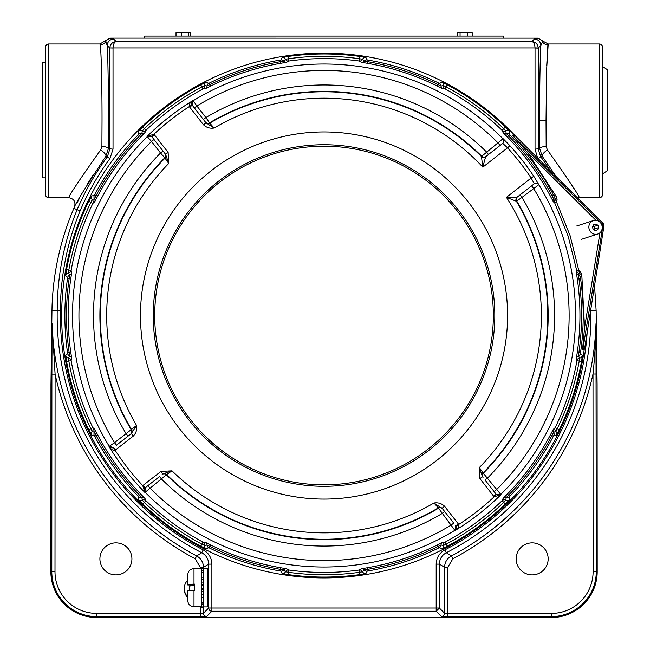 <?xml version="1.0" encoding="UTF-8"?>
<svg xmlns="http://www.w3.org/2000/svg" width="650" height="650" viewBox="0 0 650 650"><rect width="100%" height="100%" fill="white"/><g stroke="black" fill="none" stroke-linecap="round" stroke-linejoin="round"><path stroke-width="0.97" d="M601.721 224.803A2.559 0.422 -45.2 0 0 602.144 223.941L603.273 223.568L514.109 134.639A262.389 262.389 0 0 0 74.498 396.598A262.389 262.389 0 0 0 584.261 349.18L582.538 349.741L582.985 348.684L584.699 348.099L603.996 225.778L603.273 223.568M595.952 220.301L527.564 152.425L512.387 135.2L602.144 223.941A2.559 2.559 -108 0 1 602.859 226.143L582.985 348.684M602.014 225.696A2.559 0.422 9.2 0 1 602.859 226.143L603.996 225.778M582.538 349.741L584.561 327.836L599.991 232.732M581.514 361.457L576.956 360.636L576.42 358.264L577.314 352.154A255.905 255.905 0 0 0 577.314 278.882L576.42 272.773L576.826 270.952L568.173 236.194L554.742 202.987L553.345 201.76L550.477 196.292A255.905 255.905 0 0 0 507.406 137.012L503.092 132.592L502.133 130.357A256.912 256.912 0 0 0 445.112 88.928L442.683 88.701L437.149 85.962A255.905 255.905 0 0 0 367.461 63.326L361.376 62.278L359.287 61.035A256.912 256.912 0 0 0 288.795 61.035L286.707 62.278L280.621 63.326A255.905 255.905 0 0 0 210.933 85.962L205.392 88.701L202.971 88.928A256.912 256.912 0 0 0 145.949 130.357L144.982 132.592L140.676 137.012A255.905 255.905 0 0 0 97.606 196.292L94.729 201.76L92.901 203.361A256.912 256.912 0 0 0 71.126 270.4L71.663 272.773L70.769 278.882A255.905 255.905 0 0 0 70.769 352.154L71.663 358.264L71.126 360.636A256.912 256.912 0 0 0 92.901 427.676L90.821 428.691L92.251 431.381L94.51 432.396L96.159 435.508A257.546 257.546 0 0 0 139.506 495.17L141.96 497.705L142.22 500.159L144.341 502.352A259.228 259.228 0 0 0 201.882 544.156L204.62 545.496L207.041 544.984L210.21 546.544A257.546 257.546 0 0 0 280.345 569.327L283.814 569.936L285.472 571.764L288.478 572.293A259.228 259.228 0 0 0 359.604 572.293L362.602 571.764L364.268 569.936L367.738 569.327A257.546 257.546 0 0 0 437.872 546.544L441.041 544.984L443.454 545.496L446.201 544.156A259.228 259.228 0 0 0 503.742 502.352L505.854 500.159L506.122 497.705L508.576 495.17A257.546 257.546 0 0 0 551.923 435.508L553.572 432.396L555.823 431.381L557.261 428.691A259.228 259.228 0 0 0 579.239 361.051L579.662 358.028L578.435 355.883L578.931 352.389A257.546 257.546 0 0 0 578.931 278.647L578.435 275.153L579.369 273.553L579.109 270.709L580.694 272.309L581.807 274.909L581.904 276.12L580.45 277.607L580.548 278.411A259.179 259.179 0 0 1 580.548 352.625L580.45 353.438L582.359 355.444L581.514 361.457A261.536 261.536 0 0 1 559.341 429.699L556.489 435.061L553.767 435.565L553.369 436.272A259.179 259.179 0 0 1 509.746 496.308L509.194 496.909L509.559 499.655L505.343 504.018A261.536 261.536 0 0 1 447.289 546.195L441.829 548.86L439.335 547.666L438.596 548.007A259.179 259.179 0 0 1 368.014 570.944L367.217 571.098L365.901 573.536L359.921 574.584A261.536 261.536 0 0 1 288.161 574.584L282.181 573.536L280.865 571.098L280.069 570.944A259.179 259.179 0 0 1 209.487 548.007L208.748 547.666L206.245 548.86L200.793 546.195A261.536 261.536 0 0 1 142.74 504.018L138.523 499.655L138.881 496.909L138.328 496.308A259.179 259.179 0 0 1 94.713 436.272L94.315 435.565L91.593 435.061L88.741 429.699A261.536 261.536 0 0 1 66.568 361.457L65.723 355.444L67.632 353.438L67.535 352.625A259.179 259.179 0 0 1 67.535 278.411L67.632 277.607L65.723 275.6L66.568 269.588A261.536 261.536 0 0 1 88.741 201.338L91.593 195.983L94.315 195.479L94.713 194.764A259.179 259.179 0 0 1 138.328 134.729L138.881 134.136L138.523 131.389L142.74 127.018A261.536 261.536 0 0 1 200.793 84.841L206.245 82.176L208.748 83.371L209.487 83.029A259.179 259.179 0 0 1 280.069 60.101L280.865 59.938L282.181 57.509L288.161 56.453A261.536 261.536 0 0 1 359.921 56.453L365.901 57.509L367.217 59.938L368.014 60.101A259.179 259.179 0 0 1 438.596 83.029L439.335 83.371L441.829 82.176L447.289 84.841A261.536 261.536 0 0 1 505.343 127.018L509.559 131.389L509.194 134.136L509.746 134.729A259.179 259.179 0 0 1 553.369 194.764L553.767 195.479L555.815 195.829L557.074 199.623L556.733 201.849L555.271 199.396L553.572 198.648A3.071 3.071 -83 0 0 553.767 195.479M557.074 199.623A3.071 1.536 -27.5 0 1 556.018 200.712L570.091 235.568L579.199 272.049A3.071 1.536 -8.5 0 1 580.694 272.309M71.126 270.4L68.843 269.994L68.421 273.016L69.647 275.153L69.152 278.647A257.546 257.546 0 0 0 69.152 352.389L69.647 355.883L68.421 358.028L68.843 361.051L66.568 361.457M145.949 130.357L144.341 128.684L142.22 130.886L141.96 133.339L139.506 135.866A257.546 257.546 0 0 0 96.159 195.528L94.51 198.648L92.251 199.656L90.821 202.353L88.741 201.338M210.933 85.962L210.21 84.5L207.041 86.052L204.62 85.548L201.882 86.881L200.793 84.841M288.795 61.035L288.478 58.744L285.472 59.272L283.814 61.108A3.071 3.071 -155 0 0 280.865 59.938M445.112 88.928L446.201 86.881L443.454 85.548L441.041 86.052L437.872 84.5A257.546 257.546 0 0 0 367.738 61.709L364.268 61.108L362.602 59.272L359.604 58.744L359.921 56.453M553.345 201.76A3.071 3.071 -49.6 0 1 553.572 198.648L551.923 195.528A257.546 257.546 0 0 0 508.576 135.866L506.122 133.339L505.854 130.886L503.742 128.684L505.343 127.018M92.901 427.676L94.729 429.284L97.606 434.744A255.905 255.905 0 0 0 140.676 494.032L144.982 498.452L145.949 500.687A256.912 256.912 0 0 0 202.971 542.116L205.392 542.336L210.933 545.074A255.905 255.905 0 0 0 280.621 567.718L286.707 568.758L288.795 570.001A256.912 256.912 0 0 0 359.287 570.001L361.376 568.758L367.461 567.718A255.905 255.905 0 0 0 437.149 545.074L442.683 542.336L445.112 542.116A256.912 256.912 0 0 0 502.133 500.687L503.092 498.452L507.406 494.032A255.905 255.905 0 0 0 550.477 434.744L553.345 429.284L555.173 427.676A256.912 256.912 0 0 0 576.956 360.636M142.74 504.018L145.949 500.687M200.793 546.195L202.971 542.116M71.126 360.636L68.843 361.051A259.228 259.228 0 0 0 90.821 428.691L88.741 429.699M288.161 574.584L288.795 570.001M359.921 574.584L359.287 570.001M92.901 203.361L90.821 202.353A259.228 259.228 0 0 0 68.843 269.994L66.568 269.588M447.289 546.195L445.112 542.116M505.343 504.018L502.133 500.687M202.971 88.928L201.882 86.881A259.228 259.228 0 0 0 144.341 128.684L142.74 127.018M559.341 429.699L555.173 427.676M359.287 61.035L359.604 58.744A259.228 259.228 0 0 0 288.478 58.744L288.161 56.453M581.904 276.12A3.071 3.071 42.4 0 0 579.369 273.553A3.071 3.071 13.3 0 1 576.842 271.05M502.133 130.357L503.742 128.684A259.228 259.228 0 0 0 446.201 86.881L447.289 84.841M555.815 195.829A3.071 3.071 -78.4 0 1 555.271 199.396A3.071 3.071 -49.3 0 0 554.702 202.906M442.106 508.243L444.584 506.253L458.746 524.452C458.9 527.166 457.657 529.189 455.024 530.538L455.829 525.809L458.331 523.859M517.311 197.031L534.3 183.747L531.148 178.019L506.431 197.34L517.181 197.129A3.177 3.177 52 0 0 516.401 201.256L506.431 197.34A217.336 217.336 0 0 1 479.351 467.545L482.446 476.669L479.944 478.628L479.351 467.545L483.291 473.241L500.979 494.634L494.179 496.771L493.699 496.226L496.202 494.268L500.979 494.634A251.769 251.769 0 0 1 455.024 530.538L438.303 507.878A3.177 3.177 -38 0 1 442.423 508.649L433.973 502.994C438.124 502.361 441.659 503.449 444.584 506.253M143.333 485.176L145.291 487.679L144.926 492.456L142.789 485.656L143.333 485.176L160.94 471.429L172.014 470.827L166.327 474.768L145.145 492.294A251.501 251.501 0 0 0 454.854 530.319A3.177 3.177 -38 0 0 455.707 525.647L455.829 525.809M456.04 526.11L458.746 524.452A248.592 248.592 0 0 0 494.179 496.771L496.446 494.544M442.423 508.649L442.674 508.966A3.177 3.177 -38 0 0 438.547 508.194A224.128 224.128 0 0 1 166.327 474.768A3.177 3.177 -128 0 0 162.134 474.524L162.451 474.273A3.177 3.177 -128 0 1 166.636 474.524A223.73 223.73 0 0 0 438.303 507.878L433.973 502.994A217.336 217.336 0 0 1 172.014 470.827L162.89 473.931L160.94 471.429M131.316 433.582L136.565 425.457C137.199 429.609 136.11 433.144 133.307 436.061L115.107 450.231A248.592 248.592 0 0 0 142.789 485.656L145.015 487.923M145.291 487.679L145.454 487.557A3.177 3.177 -128 0 0 145.145 492.294L144.926 492.456A251.769 251.769 0 0 1 109.021 446.501C110.37 449.134 112.393 450.377 115.107 450.231L113.449 447.517L115.708 449.816M113.75 447.314L113.912 447.184A3.177 3.177 -128 0 1 109.241 446.339L113.449 447.517M132.129 431.299A224.128 224.128 0 0 1 131.365 430.024A3.177 3.177 -128 0 1 130.593 434.151L128.034 436.15L126.076 433.648L136.565 425.457A217.336 217.336 0 0 1 168.732 163.491L165.628 154.367L168.131 152.417L168.732 163.491L165.043 158.121A3.177 3.177 -38 0 0 165.287 153.928L165.628 154.367M133.307 436.061L131.349 433.558L130.91 433.907A3.177 3.177 -128 0 0 131.682 429.78A223.73 223.73 0 0 1 165.043 158.121L160.534 153.002L163.036 151.052L165.035 153.611L154.001 139.49L151.499 141.448L147.103 136.411L153.904 134.266L151.637 136.492L147.103 136.411A251.769 251.769 0 0 1 193.058 100.506L192.246 105.227L189.743 107.185L189.329 106.584L192.043 104.926M151.637 136.492L152.002 136.931L154.383 134.81L153.904 134.266A248.592 248.592 0 0 1 189.329 106.584C189.183 103.878 190.426 101.847 193.058 100.506L196.877 105.991L194.374 107.949L192.376 105.389L203.409 119.511L205.912 117.553L209.536 122.85A3.177 3.177 142 0 1 205.408 122.07L203.409 119.511M203.499 124.784L206.001 122.834L214.102 128.042C209.958 128.676 206.416 127.587 203.499 124.784L189.743 107.185M482.243 474.289A224.128 224.128 0 0 0 483.291 473.241A3.177 3.177 142 0 0 483.039 477.425L482.446 476.669M496.202 494.268L485.046 479.993L487.549 478.034A230.531 230.531 0 0 0 522.007 197.389L516.392 201.256A3.177 3.177 106.5 0 1 517.173 197.129M502.759 143.382L485.631 156.764L482.836 167.139L507.561 147.826L502.759 143.382A3.177 3.177 -128 0 0 503.067 138.645L509.901 145.681L507.561 147.826A248.592 248.592 0 0 1 531.148 178.019L533.796 176.264L538.842 184.706A3.177 3.177 52 0 0 534.17 183.852L531.611 185.851L533.569 188.354A245.091 245.091 0 0 1 496.576 489.596L494.073 491.546M442.171 513.484L444.673 511.534L453.708 523.087L451.206 525.046A245.091 245.091 0 0 1 149.963 488.061L148.013 485.558L159.567 476.523L161.525 479.026A230.531 230.531 0 0 0 442.171 513.484M442.674 508.966L444.673 511.534M145.454 487.557L148.013 485.558M162.451 474.273L162.89 473.931M128.034 436.15L116.472 445.185L114.514 442.683L126.076 433.648A230.531 230.531 0 0 1 160.534 153.002L151.499 141.448A245.091 245.091 0 0 0 114.514 442.683L109.241 446.339A251.501 251.501 0 0 1 147.266 136.622A3.177 3.177 -38 0 1 152.002 136.931L154.001 139.49M131.365 430.024A224.128 224.128 0 0 1 164.791 157.804A3.177 3.177 -38 0 0 165.035 153.611L165.287 153.928M206.001 122.834L205.408 122.07M208.26 123.606A224.128 224.128 0 0 1 209.536 122.85L214.102 128.042A217.336 217.336 0 0 1 482.836 167.139L481.447 156.512L503.067 138.645M502.629 143.487A3.177 3.177 -128 0 0 502.938 138.751A251.501 251.501 0 0 0 193.229 100.718A3.177 3.177 142 0 0 192.376 105.389L192.246 105.227M481.447 156.512A3.177 3.177 -128 0 0 485.639 156.764A3.177 3.177 177.5 0 1 481.447 156.52A223.73 223.73 0 0 0 209.779 123.159A3.177 3.177 142 0 1 205.652 122.387M485.639 156.764L488.507 154.513L486.558 152.011A230.531 230.531 0 0 0 205.912 117.553L196.877 105.991A245.091 245.091 0 0 1 498.111 142.984L500.069 145.486M496.08 494.114A3.177 3.177 142 0 0 500.809 494.414A251.501 251.501 0 0 0 538.842 184.706L522.007 197.389L520.049 194.886M376.358 476.548A169.317 169.317 0 0 0 485.071 263.201A169.317 169.317 0 0 0 271.716 154.489A169.317 169.317 0 0 0 163.012 367.843A169.317 169.317 0 0 0 376.358 476.548M527.564 152.425L556.449 196.869M581.807 274.909L584.561 327.836M512.387 135.2L514.109 134.639M584.261 349.18L584.699 348.099M594.206 229.913L594.701 228.906L593.921 226.509L592.922 225.981M593.507 224.794L592.426 226.988L593.206 229.385L595.367 230.531L597.618 229.799L598.699 227.606L597.919 225.209L595.758 224.063L593.507 224.794L595.758 224.063M595.367 230.531L597.618 229.799M594.701 228.906L598.699 227.606M593.921 226.509L597.919 225.209M593.377 220.569A7.069 6.646 72 0 0 589.241 229.352A7.069 6.646 72 0 0 597.748 234.024A7.069 6.646 72 0 0 601.884 225.241A7.069 6.646 72 0 0 593.377 220.569L576.712 225.989M581.084 239.436L597.748 234.024M189.499 590.306A6.606 6.606 180 0 1 190.198 585.065M189.256 588.851A6.606 6.606 180 0 1 190.71 585.073M187.761 596.765A11.578 11.57 180 0 1 187.761 580.214M187.761 597.496A11.578 11.57 180 0 1 184.275 589.225L184.275 588.486M203.434 606.889L203.434 568.466L207.431 568.466L207.431 606.889L201.386 606.897L201.386 607.579L203.434 607.579L203.434 606.897M194.009 606.791C190.214 606.418 188.126 604.337 187.761 600.535L187.761 590.428L194.009 590.257L194.009 606.791L201.386 606.791L201.386 604.021L203.434 604.021M201.386 597.577L203.434 597.577M203.434 602.241L201.386 602.241L201.386 597.22L203.434 597.22M203.434 594.701L201.386 594.701L201.386 588.534L201.386 589.656L203.434 589.656L203.434 588.534L201.386 588.534L201.386 584.927L203.434 584.927M201.386 591.646L203.434 591.646M201.386 582.952L203.434 582.952M203.434 585.772L201.386 585.772L201.386 579.678L203.434 579.678M201.386 579.678L201.386 577.216L203.434 577.192L201.386 577.216L201.386 572.406L203.434 572.406M203.434 570.741L201.386 570.741L201.386 568.571L194.009 568.571C190.214 568.937 188.126 571.025 187.761 574.819L187.761 584.935L194.724 585.097M201.386 568.157L203.434 568.157L203.434 567.613L201.386 567.613L201.386 568.157M201.386 607.579L203.434 607.579M201.386 604.021L201.386 602.241M201.386 597.22L201.386 594.701M201.386 572.406L201.386 570.741M187.761 584.935L187.761 584.277L194.724 584.114L194.724 590.257L194.009 590.257M187.761 584.277L187.761 574.819M176.028 36.083L176.028 32.5L190.287 32.5L190.287 36.083M188.427 32.5L188.427 36.083M181.301 32.5L181.301 36.083M457.665 36.083L457.665 32.5L472.184 32.5L472.184 36.083M467.334 32.5L467.334 36.083M460.078 32.5L460.078 36.083M602.607 66.544L607.726 69.94L607.726 170.471L602.607 173.867L602.607 82.266M45.476 62.571L42.274 62.571L42.274 177.84L45.476 177.84M503.344 38.139L503.344 36.083L144.739 36.083L144.739 38.139L538.159 38.155L542.783 41.064L540.841 45.508L538.241 48.108L535.039 48.027C534.836 44.241 533.78 42.087 531.871 41.567C535.706 42.039 537.834 44.159 538.241 47.946L538.241 149.159L540.719 156.731L538.298 158.502M516.157 558.862A16.006 16.006 0 0 0 532.163 574.868A16.006 16.006 0 0 0 548.169 558.862A16.006 16.006 0 0 0 532.163 542.856A16.006 16.006 0 0 0 516.157 558.862M99.905 558.862A16.006 16.006 0 0 0 115.919 574.868A16.006 16.006 0 0 0 131.926 558.862A16.006 16.006 0 0 0 115.919 542.856A16.006 16.006 0 0 0 99.905 558.862M48.677 43.997A3.201 3.201 0 0 0 45.476 47.206L45.476 194.488A3.201 3.201 0 0 0 48.677 197.689L48.677 43.997L99.881 43.997L109.915 38.155L111.304 38.423A6.451 6.427 105.2 0 0 105.739 41.657L105.292 41.064M599.406 43.997A3.201 3.201 0 0 1 602.607 47.206L602.607 194.488A3.201 3.201 0 0 1 599.406 197.689L599.406 43.997L548.202 43.997L546.577 70.647L546.041 120.843L546.171 146.518L547.43 149.963C567.548 178.295 578.216 194.204 579.426 197.689L577.671 197.933M101.912 146.518A6.451 2.153 -179.5 0 1 108.363 148.679L105.861 156.219C85.938 186.656 75.514 203.491 74.571 206.724C75.831 201.606 73.856 198.591 68.656 197.689C69.826 194.269 80.494 178.36 100.653 149.963L101.912 146.518L102.034 120.843C102.074 85.678 101.213 48.62 100.173 44.834L100.571 48.254M100.904 53.414L101.237 61.409M111.304 38.423L113.693 39.057A6.451 6.451 135 0 0 107.242 45.508L105.739 41.657A6.451 6.386 170 0 1 100.173 44.834L99.881 43.997M546.707 65.796L547.901 44.834A6.451 6.386 10 0 1 542.344 41.657A6.451 6.427 74.8 0 0 536.778 38.423L537.371 38.139M590.866 308.994L590.874 310.814A266.874 266.874 0 0 1 446.323 552.727C441.87 555.222 439.562 559.016 439.392 564.111L439.392 608.034L436.215 611.211L211.892 611.211L206.692 616.411A3.201 3.201 -135 0 1 203.491 613.218L208.691 608.01L211.892 608.01L211.892 611.211A3.201 3.201 -135 0 1 208.691 608.01L208.691 564.111C208.512 559.008 206.204 555.214 201.752 552.727A266.874 266.874 0 0 1 57.208 310.814L51.959 310.765L50.976 384.061L50.879 571.651A45.825 45.825 0 0 0 96.704 617.5L551.371 617.5A45.825 45.825 0 0 0 597.204 571.651L597.106 384.061L596.196 315.031A272.163 272.163 0 0 0 596.156 310.765L590.582 310.814M538.241 47.946L109.842 47.946C110.248 44.159 112.369 42.039 116.204 41.567C114.303 42.087 113.246 44.241 113.035 48.027L109.842 47.946M436.191 611.211L436.191 564.111C436.418 557.757 439.311 553.02 444.86 549.884A263.673 263.673 0 0 0 587.169 332.41M60.409 310.846L57.208 310.814C57.281 275.787 63.928 242.076 77.131 209.682A268.637 268.637 0 0 1 107.364 156.731L109.834 149.159L109.834 48.108L107.242 45.508C108.184 59.361 108.778 113.206 108.363 148.679L113.035 149.159L109.939 158.616A265.436 265.436 0 0 0 80.08 210.917C67.031 242.938 60.474 276.242 60.409 310.846A263.673 263.673 0 0 0 203.222 549.884C208.764 553.004 211.648 557.741 211.892 564.111L211.892 608.01L439.392 608.01M51.959 310.765L52.065 305.565C53.357 271.806 60.629 239.395 73.881 208.317L80.08 210.917M439.392 608.034L444.592 613.242L447.769 613.405L551.371 613.405A41.73 41.73 0 0 0 593.109 571.651L593.003 374.018C594.474 360.986 595.961 338.471 595.993 323.781L596.278 571.651A44.907 44.907 0 0 1 551.371 616.574L441.415 616.411L436.215 611.211M441.415 616.411A3.177 3.177 135 0 0 444.592 613.242L444.592 567.263L447.769 567.263L452.887 558.756A275.251 275.251 0 0 0 593.003 374.018L596.18 374.01M206.692 616.411L96.704 616.574A44.907 44.907 0 0 1 51.797 571.651L51.894 374.124L55.096 374.132L54.998 571.651A41.706 41.706 0 0 0 96.704 613.381L203.491 613.218L203.491 606.889M51.894 374.124L52.081 323.733L55.096 374.132A275.251 275.251 0 0 0 195.195 558.756L196.682 555.945C201.045 558.447 203.32 562.217 203.491 567.263L203.491 568.466M200.314 568.571L200.314 567.263L195.195 558.756M436.191 564.111L439.392 564.111L444.592 567.263C444.754 562.234 447.029 558.456 451.401 555.945A272.082 272.082 0 0 0 595.993 323.781M444.86 549.884L446.323 552.727L451.401 555.945L452.887 558.756M52.089 323.781A272.082 272.082 0 0 0 196.682 555.945L201.752 552.727L203.222 549.884M113.693 39.057L116.204 41.567L531.871 41.567L534.389 39.057A6.451 6.451 45 0 1 540.841 45.508C540.044 61.49 539.63 86.604 539.589 120.843L539.719 148.679L542.214 156.219L540.719 156.731A268.637 268.637 0 0 1 549.981 170.211M534.389 39.057L536.778 38.423M77.163 202.597L79.609 198.063M83.038 191.799L84.663 188.906M87.514 183.958L93.047 174.899M68.664 197.689L48.677 197.689M100.653 149.963A6.451 2.015 -143.4 0 1 105.861 156.219L109.939 158.616M555.173 175.118L542.214 156.219A6.451 2.015 -36.6 0 1 547.43 149.963M573.511 188.183L570.562 183.219M546.171 146.518A6.451 2.153 -0.5 0 0 539.719 148.679L535.039 149.159L535.039 48.108M542.783 41.064L548.202 43.997M110.703 38.139L144.739 38.139M594.555 285.626L596.156 310.765M73.881 208.317A272.163 272.163 0 0 1 74.571 206.724M576.42 272.773A3.071 3.071 13.6 0 0 578.435 275.153A3.071 3.071 47 0 1 580.45 277.607M577.314 278.882L580.548 278.411M577.314 352.154L580.548 352.625M576.42 358.264A3.071 3.071 -13.6 0 1 578.435 355.883A3.071 3.071 -47 0 0 580.45 353.438M576.972 360.539A3.071 3.071 -13.2 0 1 579.662 358.028A3.071 3.071 -41.2 0 0 582.359 355.444M555.133 427.765A3.071 3.071 49.2 0 0 555.823 431.381A3.071 3.071 77.2 0 1 556.489 435.061M553.345 429.284A3.071 3.071 49.6 0 0 553.572 432.396A3.071 3.071 83 0 1 553.767 435.565M550.477 434.744L553.369 436.272M507.406 494.032L509.746 496.308M503.092 498.452A3.071 3.071 22.4 0 1 506.122 497.705A3.071 3.071 -11 0 0 509.194 496.909M502.206 500.614A3.071 3.071 22.8 0 1 505.854 500.159A3.071 3.071 -5.2 0 0 509.559 499.655M445.014 542.165A3.071 3.071 85.2 0 0 443.454 545.496A3.071 3.071 113.2 0 1 441.829 548.86M442.683 542.336A3.071 3.071 85.6 0 0 441.041 544.984A3.071 3.071 119 0 1 439.335 547.666M437.149 545.074L438.596 548.007M367.461 567.718L368.014 570.944M361.376 568.758A3.071 3.071 58.4 0 1 364.268 569.936A3.071 3.071 25 0 0 367.217 571.098M359.385 569.985A3.071 3.071 58.8 0 1 362.602 571.764A3.071 3.071 30.8 0 0 365.901 573.536M288.697 569.985A3.071 3.071 121.2 0 0 285.472 571.764A3.071 3.071 149.2 0 1 282.181 573.536M286.707 568.758A3.071 3.071 121.6 0 0 283.814 569.936A3.071 3.071 155 0 1 280.865 571.098M280.621 567.718L280.069 570.944M210.933 545.074L209.487 548.007M205.392 542.336A3.071 3.071 94.4 0 1 207.041 544.984A3.071 3.071 61 0 0 208.748 547.666M203.06 542.165A3.071 3.071 94.8 0 1 204.62 545.496A3.071 3.071 66.8 0 0 206.245 548.86M145.876 500.614A3.071 3.071 157.2 0 0 142.22 500.159A3.071 3.071 -174.8 0 1 138.523 499.655M144.982 498.452A3.071 3.071 157.6 0 0 141.96 497.705A3.071 3.071 -169 0 1 138.881 496.909M140.676 494.032L138.328 496.308M97.606 434.744L94.713 436.272M94.729 429.284A3.071 3.071 -49.6 0 1 94.51 432.396A3.071 3.071 97 0 0 94.315 435.565M92.95 427.765A3.071 3.071 -49.2 0 1 92.251 431.381A3.071 3.071 102.8 0 0 91.593 435.061M71.11 360.539A3.071 3.071 13.2 0 0 68.421 358.028A3.071 3.071 -138.8 0 1 65.723 355.444M71.663 358.264A3.071 3.071 13.6 0 0 69.647 355.883A3.071 3.071 -133 0 1 67.632 353.438M70.769 352.154L67.535 352.625M70.769 278.882L67.535 278.411M71.663 272.773A3.071 3.071 -13.6 0 1 69.647 275.153A3.071 3.071 133 0 0 67.632 277.607M71.11 270.498A3.071 3.071 -13.2 0 1 68.421 273.016A3.071 3.071 138.8 0 0 65.723 275.6M92.95 203.271A3.071 3.071 49.2 0 0 92.251 199.656A3.071 3.071 -102.8 0 1 91.593 195.983M94.729 201.76A3.071 3.071 49.6 0 0 94.51 198.648A3.071 3.071 -97 0 1 94.315 195.479M97.606 196.292L94.713 194.764M140.676 137.012L138.328 134.729M144.982 132.592A3.071 3.071 22.4 0 1 141.96 133.339A3.071 3.071 169 0 0 138.881 134.136M145.876 130.423A3.071 3.071 22.8 0 1 142.22 130.886A3.071 3.071 174.8 0 0 138.523 131.389M203.06 88.879A3.071 3.071 85.2 0 0 204.62 85.548A3.071 3.071 -66.8 0 1 206.245 82.176M205.392 88.701A3.071 3.071 85.6 0 0 207.041 86.052A3.071 3.071 -61 0 1 208.748 83.371M286.707 62.278A3.071 3.071 58.4 0 1 283.814 61.108L280.345 61.709A257.546 257.546 0 0 0 210.21 84.5L209.487 83.029M280.621 63.326L280.069 60.101M288.697 61.051A3.071 3.071 58.8 0 1 285.472 59.272A3.071 3.071 -149.2 0 0 282.181 57.509M359.385 61.051A3.071 3.071 121.2 0 0 362.602 59.272A3.071 3.071 -30.8 0 1 365.901 57.509M361.376 62.278A3.071 3.071 121.6 0 0 364.268 61.108A3.071 3.071 -25 0 1 367.217 59.938M367.461 63.326L368.014 60.101M437.149 85.962L438.596 83.029M442.683 88.701A3.071 3.071 94.4 0 1 441.041 86.052A3.071 3.071 -119 0 0 439.335 83.371M445.014 88.879A3.071 3.071 94.8 0 1 443.454 85.548A3.071 3.071 -113.2 0 0 441.829 82.176M502.206 130.423A3.071 3.071 157.2 0 0 505.854 130.886A3.071 3.071 5.2 0 1 509.559 131.389M503.092 132.592A3.071 3.071 157.6 0 0 506.122 133.339A3.071 3.071 11 0 1 509.194 134.136M507.406 137.012L509.746 134.729M550.477 196.292L553.369 194.764M579.109 270.709L576.826 270.952M556.733 201.849L554.742 202.987M154.383 134.81L168.131 152.417M493.699 496.226L479.944 478.628M516.392 201.256A223.73 223.73 0 0 1 483.039 472.924A3.177 3.177 142 0 0 482.796 477.108M485.948 156.52A3.177 3.177 -128 0 1 481.756 156.268A224.128 224.128 0 0 0 209.536 122.85M509.901 145.681A251.769 251.769 0 0 1 533.796 176.264M534.3 183.747A3.177 3.177 52 0 1 538.972 184.6M517.489 196.885A3.177 3.177 52 0 0 516.717 201.013A224.128 224.128 0 0 1 483.291 473.241M380.762 490.092A183.56 183.56 0 0 0 498.615 258.798A183.56 183.56 0 0 0 267.321 140.944A183.56 183.56 0 0 0 149.468 372.239A183.56 183.56 0 0 0 380.762 490.092M271.269 153.099A170.779 170.779 0 0 0 161.623 368.29A170.779 170.779 0 0 0 376.813 477.937A170.779 170.779 0 0 0 486.46 262.746A170.779 170.779 0 0 0 271.269 153.099M515.052 135.232L513.321 135.769M194.009 584.114L194.009 568.571M96.704 613.381L96.704 617.5L551.371 617.5C579.223 614.786 594.498 599.495 597.204 571.651L597.106 384.304M551.371 613.405L551.371 617.5M593.109 571.651L597.204 571.651M537.55 157.763L535.039 149.159M113.035 48.108L113.035 149.159M200.314 567.263L203.491 567.263L208.691 564.111L211.892 564.111M447.769 567.263L447.769 616.574M50.968 384.304L50.879 571.651L54.998 571.651M200.314 616.574L200.314 606.791M546.041 120.843L539.589 120.843M208.691 577.947L207.431 577.947M208.691 597.415L207.431 597.415M50.879 571.651L50.879 571.667C53.592 599.503 68.868 614.778 96.704 617.5M579.418 197.689L599.406 197.689"/></g></svg>
